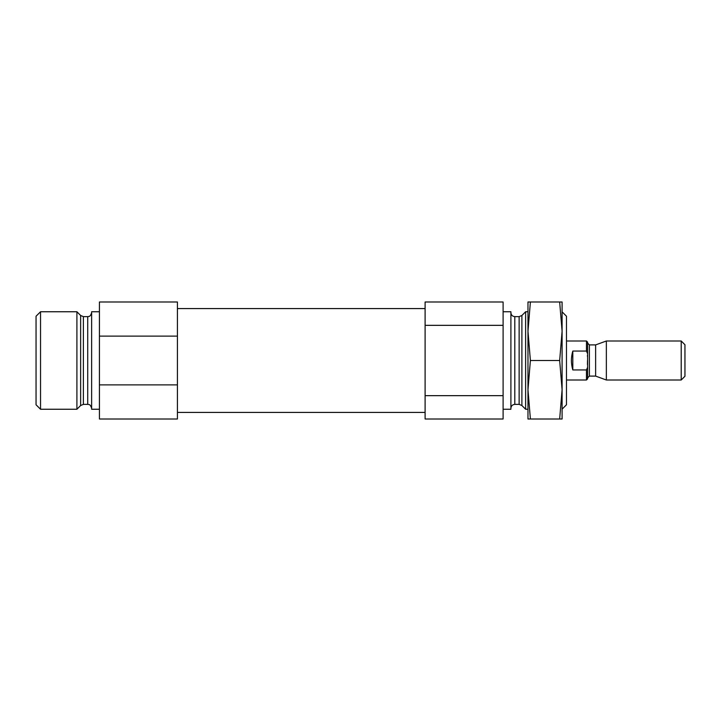 <?xml version="1.0" encoding="UTF-8"?>
<svg xmlns="http://www.w3.org/2000/svg" width="721" height="721" viewBox="0 0 721 721"><rect width="100%" height="100%" fill="white"/><g stroke="black" fill="none" stroke-linecap="round" stroke-linejoin="round"><path stroke-width="1.08" d="M503.105 325.342L503.105 302L425.102 302L425.102 395.658L503.105 395.658L503.105 325.342L425.102 325.342M425.102 395.658L425.102 419L503.105 419L503.105 395.658M99.426 384.879L99.426 419L177.429 419L177.429 302L99.426 302L99.426 384.879L177.429 384.879M177.429 336.121L99.426 336.121M562.092 409.158L566.481 404.769L566.481 316.231L562.092 311.842M527.97 409.249L525.627 409.249L525.627 311.751L527.97 311.751M503.105 409.249L510.901 409.249L510.901 311.751L503.105 311.751M99.426 409.249L91.63 409.249L91.63 311.751L99.426 311.751M76.904 409.249L76.904 311.751L40.538 311.751L40.538 409.249L76.904 409.249L80.635 405.517L80.635 315.483L83.393 316.618L83.393 404.382L87.728 404.382L87.728 316.618C88.341 316.249 90.062 317.655 91.63 312.725M40.538 409.249L36.05 404.769L36.05 316.231L40.538 311.751M587.615 353.741L586.47 351.055L572.816 351.055C570.96 357.355 570.96 363.645 572.816 369.945L586.47 369.945L587.615 367.259L586.47 369.945L586.47 380.003L587.615 378.849L587.615 342.151L586.47 340.997L566.481 340.997M587.507 360.5L587.444 364.61M586.47 351.055L586.47 340.997M681.21 380.003L684.95 376.263L684.95 344.737L681.21 340.997L606.352 340.997L606.352 380.003L681.21 380.003L681.21 340.997M606.352 380.003L595.636 376.101L595.636 344.899L606.352 340.997M572.816 369.945L572.816 351.055M562.092 302L562.092 389.755L559.667 360.5L562.092 331.245L559.667 302L562.092 302M559.667 419L562.092 419L562.092 389.755L559.667 419L527.97 419L527.97 389.755L530.395 419M527.97 331.245L527.97 389.755L530.395 360.5L527.97 331.245L527.97 302L530.395 302L527.97 331.245M559.667 360.5L530.395 360.5M559.667 302L530.395 302M521.896 315.483L519.138 316.618L519.138 404.382L521.896 405.517L521.896 315.483L525.627 311.751M519.138 404.382L514.803 404.382L514.803 316.618C512.433 316.393 511.135 315.095 510.901 312.725M595.636 376.101L589.39 376.101L589.39 344.899L587.444 342.953M425.102 308.579L177.429 308.579M425.102 412.421L177.429 412.421M521.896 405.517L525.627 409.249M519.138 316.618L514.803 316.618M514.803 404.382C512.433 404.607 511.135 405.905 510.901 408.275M87.728 404.382C88.341 404.751 90.062 403.345 91.63 408.275M87.728 316.618L83.393 316.618M80.635 405.517L83.393 404.382M80.635 315.483L76.904 311.751M587.444 356.39L587.444 355.417L587.444 356.39M589.39 376.101L587.444 378.047M586.47 380.003L566.481 380.003M595.636 344.899L589.39 344.899"/></g></svg>
